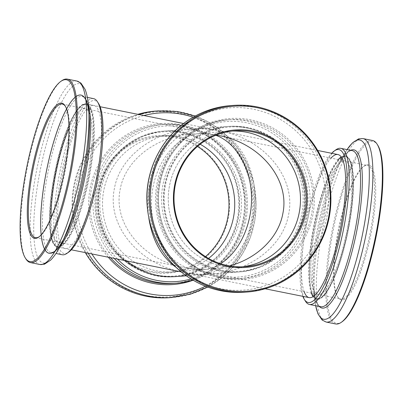 <?xml version="1.0" encoding="UTF-8"?>
<svg xmlns="http://www.w3.org/2000/svg" width="403" height="403" viewBox="0 0 403 403"><rect width="100%" height="100%" fill="white"/><g stroke="black" fill="none" stroke-linecap="round" stroke-linejoin="round"><path stroke-width="0.3" stroke-dasharray="2.02 1.51" d="M347.819 226.461A68.127 15.913 -78.6 0 0 344.812 160.873A68.127 15.913 -78.6 0 0 343.774 160.807A68.127 15.913 -78.6 0 0 315.358 226.688A68.127 15.913 -78.6 0 0 317.952 294.447A68.127 15.913 -78.6 0 0 347.819 226.461M215.761 135.292L213.892 134.693L216.31 135.076M229.559 265.92L209.197 269.275L199.908 269.375L189.108 268.393L192.281 269.179L202.175 269.798C208.522 269.315 214.633 267.28 220.512 263.688M68.973 128.486A68.127 15.913 101.4 0 1 85.048 108.639A68.127 15.913 101.4 0 1 87.214 178.564A68.127 15.913 101.4 0 1 58.188 242.218A68.127 15.913 101.4 0 1 51.035 217.696A68.127 15.913 -78.6 0 0 58.188 242.218A68.127 15.913 -78.6 0 0 87.214 178.564A68.127 15.913 -78.6 0 0 85.048 108.639A68.127 15.913 -78.6 0 0 84.005 108.573A68.127 15.913 -78.6 0 0 68.973 128.486M189.108 268.393L183.864 267.486C142.607 259.859 113.011 223.725 120.119 189.682C125.121 160.177 156.193 136.159 192.261 133.912L203.092 133.71L213.892 134.693L210.719 133.907L200.825 133.287C176.423 134.909 154.556 162.963 151.79 196.196C148.793 229.403 165.437 261.597 189.108 268.393M54.012 176.71A72.968 17.042 101.4 0 1 86 103.888A72.968 17.042 101.4 0 1 88.328 178.786A72.968 17.042 101.4 0 1 57.231 246.963A72.968 17.042 101.4 0 1 54.012 176.71M175.879 267.204L181.904 270.705L188.231 273.148L182.609 272.171C138.42 264.005 106.719 225.307 114.336 188.841C119.696 157.235 152.969 131.514 191.606 129.101C199.349 128.547 207.071 128.824 214.769 129.937L211.374 129.101L200.78 128.431C168.63 129.59 141.977 175.562 148.818 218.048M303.933 213.132A72.968 70.802 85.8 0 0 229.065 126.371A72.968 70.802 85.8 0 0 163.759 204.296A72.968 70.802 85.8 0 0 239.684 271.919A72.968 70.802 85.8 0 0 303.933 213.132M214.769 129.937L220.391 130.915C264.58 139.085 296.281 177.783 288.664 214.245C283.304 245.85 250.031 271.577 211.394 273.985C203.651 274.539 195.929 274.262 188.231 273.148L191.626 273.985L202.22 274.655C228.36 272.912 251.779 242.868 254.746 207.273C257.95 171.703 240.128 137.221 214.769 129.937M245.074 266.67L239.332 267.093A68.127 66.102 85.8 0 1 171.965 221.338A68.127 66.102 85.8 0 1 197.188 142.662A68.127 66.102 85.8 0 1 229.418 131.202A68.127 66.102 85.8 0 1 232.294 131.056A68.127 66.102 85.8 0 0 229.418 131.202A68.127 66.102 85.8 0 0 168.449 203.953A68.127 66.102 85.8 0 0 239.332 267.093A68.127 66.102 85.8 0 0 242.198 266.816A68.127 66.102 85.8 0 1 239.332 267.093L210.739 269.174M348.988 226.375A72.968 17.042 -78.6 0 0 345.769 156.122A72.968 17.042 -78.6 0 0 314.672 224.3A72.968 17.042 -78.6 0 0 317 299.197A72.968 17.042 -78.6 0 0 348.988 226.375M99.067 189.954A72.968 70.802 -94.2 0 1 163.316 131.166A72.968 70.802 -94.2 0 1 239.241 198.79A72.968 70.802 -94.2 0 1 173.935 276.715A72.968 70.802 -94.2 0 1 99.067 189.954M205.515 256.61A68.127 66.102 -94.2 0 1 167.839 272.307A68.127 66.102 -94.2 0 1 98.131 217.816A68.127 66.102 -94.2 0 1 157.926 136.416L163.668 135.997A68.127 66.102 -94.2 0 0 103.873 217.398A68.127 66.102 -94.2 0 0 173.582 271.884A68.127 66.102 -94.2 0 0 208.537 258.424A68.127 66.102 -94.2 0 1 173.582 271.884A68.127 66.102 -94.2 0 1 103.682 190.881A68.127 66.102 -94.2 0 1 163.668 135.997A68.127 66.102 -94.2 0 1 200.21 144.244A68.127 66.102 -94.2 0 0 163.668 135.997L192.261 133.912M39.192 236.747A68.127 15.913 -78.6 0 0 39.635 236.45A68.127 15.913 -78.6 0 0 64.525 174A68.127 15.913 -78.6 0 0 65.709 106.785A68.127 15.913 -78.6 0 0 65.417 106.342M61.684 80.781A93.572 21.853 -78.6 0 0 27.5 166.555A93.572 21.853 -78.6 0 0 25.873 258.877M93.572 98.629A79.618 18.598 -78.6 0 0 92.358 98.559A79.618 18.598 -78.6 0 0 59.145 175.552A79.618 18.598 -78.6 0 0 62.183 254.741M98.649 103.657A77.975 18.211 -78.6 0 0 93.622 100.483A77.975 18.211 -78.6 0 0 59.443 185.158A77.975 18.211 -78.6 0 0 68.807 252.071M92.71 105.395A72.968 17.042 -78.6 0 0 62.274 175.96A72.968 17.042 -78.6 0 0 65.054 248.535A72.968 17.042 -78.6 0 0 96.151 180.358A72.968 17.042 -78.6 0 0 93.823 105.465A72.968 17.042 -78.6 0 0 92.71 105.395M311.459 254.293A68.127 15.913 101.4 0 1 344.812 160.873A68.127 15.913 101.4 0 1 346.983 230.798A68.127 15.913 101.4 0 1 317.952 294.447A68.127 15.913 101.4 0 1 311.459 254.293M334.152 258.857A68.127 15.913 101.4 0 1 363.365 166.635A68.127 15.913 101.4 0 1 367.506 165.431A68.127 15.913 101.4 0 1 369.672 235.357A68.127 15.913 101.4 0 1 340.646 299.011A68.127 15.913 101.4 0 1 337.291 296.301A68.127 15.913 101.4 0 1 334.152 258.857M334.692 259.336A68.948 16.105 101.4 0 1 364.257 166.001A68.948 16.105 101.4 0 1 370.644 235.554A68.948 16.105 101.4 0 1 337.87 297.233A68.948 16.105 101.4 0 1 334.692 259.336M335.628 323.957A93.572 21.853 101.4 0 1 326.707 268.806A93.572 21.853 101.4 0 1 372.518 140.486M342.207 321.675A92.75 21.661 101.4 0 1 327.73 268.64A92.75 21.661 101.4 0 1 349.794 171.995A92.75 21.661 101.4 0 1 377.707 145.135M305.509 301.288A79.618 18.598 101.4 0 1 301.842 257.527A79.618 18.598 101.4 0 1 335.981 149.75M302.88 296.356A77.975 18.211 101.4 0 1 300.754 256.57A77.975 18.211 101.4 0 1 331.649 153.286M304.144 291.671A72.968 17.042 101.4 0 1 302.22 254.615A72.968 17.042 101.4 0 1 331.004 158.092M157.926 136.416A68.127 66.102 -94.2 0 1 197.485 146.475M97.153 217.993A68.948 66.898 -94.2 0 1 183.753 139.04A68.948 66.898 -94.2 0 1 207.147 256.086A68.948 66.898 -94.2 0 1 97.153 217.993M85.285 252.605A93.572 90.791 -94.2 0 1 73.945 222.844A93.572 90.791 -94.2 0 1 137.851 114.316M156.077 111.037A93.572 90.791 -94.2 0 1 253.432 197.757A93.572 90.791 -94.2 0 1 169.688 297.681M74.53 222.698A92.75 89.995 -94.2 0 1 191.027 116.482A92.75 89.995 -94.2 0 1 222.496 273.939A92.75 89.995 -94.2 0 1 74.53 222.698M114.21 258.419A79.618 77.25 -94.2 0 1 94.534 219.554A79.618 77.25 -94.2 0 1 164.419 124.421A79.618 77.25 -94.2 0 1 246.142 189.45A79.618 77.25 -94.2 0 1 192.81 280.05M117.485 259.079A77.975 75.658 -94.2 0 1 96.493 219.202A77.975 75.658 -94.2 0 1 153.608 127.751A77.975 75.658 -94.2 0 1 243.926 184.851A77.975 75.658 -94.2 0 1 191.012 278.962M126.849 260.963A72.968 70.802 -94.2 0 1 101.249 218.209A72.968 70.802 -94.2 0 1 165.301 131.02A72.968 70.802 -94.2 0 1 241.221 198.649A72.968 70.802 -94.2 0 1 175.915 276.574L174.091 276.705A72.968 70.802 -94.2 0 1 99.43 218.345A72.968 70.802 -94.2 0 1 163.477 131.156A72.968 70.802 -94.2 0 1 239.397 198.78A72.968 70.802 -94.2 0 1 174.091 276.705C139.67 279.964 105.672 253.386 99.41 218.345C95.35 195.606 100.287 175.214 114.215 157.17C127.182 141.599 143.599 132.93 163.477 131.156L165.301 131.02M189.329 133.247A79.618 77.25 85.8 0 0 159.85 225.191A79.618 77.25 85.8 0 0 238.581 278.669A79.618 77.25 85.8 0 0 309.836 193.642A79.618 77.25 85.8 0 0 227 119.857A79.618 77.25 85.8 0 0 189.329 133.247M189.833 134.637A77.975 75.658 85.8 0 0 199.49 269.35A77.975 75.658 85.8 0 0 307.862 193.883A77.975 75.658 85.8 0 0 189.833 134.637M192.563 138.788A72.968 70.802 85.8 0 0 165.547 223.055A72.968 70.802 85.8 0 0 237.699 272.065A72.968 70.802 85.8 0 0 303.006 194.14A72.968 70.802 85.8 0 0 227.085 126.517A72.968 70.802 85.8 0 0 192.563 138.788M76.852 81.038A93.572 21.853 -78.6 0 0 75.426 80.953A93.572 21.853 -78.6 0 0 36.396 171.441A93.572 21.853 -78.6 0 0 39.962 264.504M88.7 108.815A91.41 21.349 -78.6 0 0 77.975 83.663A91.41 21.349 -78.6 0 0 35.116 203.777A91.41 21.349 -78.6 0 0 61.624 243.467M88.403 104.992A79.618 18.598 -78.6 0 0 82.232 96.352L84.005 97.37L85.179 98.866C87.27 102.206 88.615 108.296 89.214 117.127A80.696 18.85 -78.6 0 0 79.744 94.922A80.696 18.85 -78.6 0 0 41.907 200.961A80.696 18.85 -78.6 0 0 65.311 235.997C61.347 243.911 57.755 249.009 54.531 251.281L52.874 252.207L50.843 252.459A79.618 18.598 -78.6 0 0 59.876 246.878M87.345 97.38L82.232 96.352A79.618 18.598 -78.6 0 0 81.018 96.277A79.618 18.598 -78.6 0 0 47.806 173.275A79.618 18.598 -78.6 0 0 50.843 252.459L55.957 253.487M85.512 103.949A72.968 17.042 -78.6 0 0 55.075 174.514A72.968 17.042 -78.6 0 0 57.861 247.089A72.968 17.042 -78.6 0 0 88.952 178.912A72.968 17.042 -78.6 0 0 86.625 104.014A72.968 17.042 -78.6 0 0 85.512 103.949M84.766 104.468A72.313 16.891 -78.6 0 0 49.932 212.008A72.313 16.891 -78.6 0 0 80.152 209.807A72.313 16.891 -78.6 0 0 84.766 104.468M326.148 322.047A93.572 21.853 101.4 0 1 317.226 266.897A93.572 21.853 101.4 0 1 363.038 138.582M315.67 305.711A91.41 21.349 101.4 0 1 314.3 294.276A91.41 21.349 101.4 0 1 314.919 265.461A91.41 21.349 101.4 0 1 341.376 159.618L341.376 159.618A91.41 21.349 101.4 0 1 347.064 149.604M319.226 306.426A80.696 18.85 101.4 0 1 313.786 285.959L314.3 294.276L315.655 305.706M347.043 149.599L341.376 159.618L337.689 167.089C341.653 159.175 345.245 154.082 348.469 151.805L350.126 150.878L352.157 150.626A79.618 18.598 101.4 0 0 313.181 259.809A79.618 18.598 101.4 0 0 320.768 306.733L318.995 305.721L317.821 304.22C315.73 300.88 314.385 294.795 313.786 285.959A80.696 18.85 101.4 0 1 314.335 260.524A80.696 18.85 101.4 0 1 337.689 167.089A80.696 18.85 101.4 0 1 350.615 150.314M311.343 293.117A72.968 17.042 101.4 0 1 309.418 256.061A72.968 17.042 101.4 0 1 338.203 159.543M341.205 156.953A72.968 17.042 101.4 0 1 345.139 155.996A72.968 17.042 101.4 0 1 347.467 230.894A72.968 17.042 101.4 0 1 316.375 299.071A72.968 17.042 101.4 0 1 313.111 296.668M310.234 255.93A72.313 16.891 101.4 0 1 346.716 157.15A72.313 16.891 101.4 0 1 337.2 269.899A72.313 16.891 101.4 0 1 310.234 255.93M88.131 253.175A93.572 90.791 -94.2 0 1 76.343 222.668A93.572 90.791 -94.2 0 1 138.939 114.533M158.475 110.86A93.572 90.791 -94.2 0 1 255.834 197.581A93.572 90.791 -94.2 0 1 172.086 297.505M91.849 253.925A91.41 88.695 -94.2 0 1 79.144 222.189A91.41 88.695 -94.2 0 1 143.881 115.53M193.077 117.213A91.41 88.695 -94.2 0 1 254.484 197.677A91.41 88.695 -94.2 0 1 205.404 286.206M108.286 257.23A80.696 78.298 -94.2 0 1 90.267 220.003A80.696 78.298 -94.2 0 1 147.669 125.781A80.696 78.298 -94.2 0 1 241.901 180.962A80.696 78.298 -94.2 0 1 193.123 280.231M110.472 257.668A79.618 77.25 -94.2 0 1 91.667 219.761A79.618 77.25 -94.2 0 1 161.548 124.628A79.618 77.25 -94.2 0 1 244.384 198.417A79.618 77.25 -94.2 0 1 173.129 283.44C196.271 281.304 214.965 270.806 229.221 251.935C238.586 238.858 243.674 224.184 244.48 207.913C247.815 161.951 205.968 119.978 161.548 124.628L164.419 124.421M99.894 218.225A72.313 70.162 -94.2 0 1 190.72 135.418A72.313 70.162 -94.2 0 1 215.257 258.177A72.313 70.162 -94.2 0 1 99.894 218.225M244.525 292.225A93.572 90.791 85.8 0 0 328.269 192.296A93.572 90.791 85.8 0 0 230.914 105.581M187.078 123.167A91.41 88.695 85.8 0 0 198.402 281.087A91.41 88.695 85.8 0 0 325.443 192.619A91.41 88.695 85.8 0 0 187.078 123.167M191.984 132.113A80.696 78.298 85.8 0 0 201.984 271.531A80.696 78.298 85.8 0 0 314.133 193.43A80.696 78.298 85.8 0 0 191.984 132.113M192.201 133.04A79.618 77.25 85.8 0 0 162.721 224.985A79.618 77.25 85.8 0 0 241.452 278.458A79.618 77.25 85.8 0 0 312.708 193.435A79.618 77.25 85.8 0 0 229.871 119.646A79.618 77.25 85.8 0 0 192.201 133.04M194.387 138.657A72.968 70.802 85.8 0 0 167.366 222.924A72.968 70.802 85.8 0 0 239.523 271.934A72.968 70.802 85.8 0 0 304.829 194.009A72.968 70.802 85.8 0 0 228.909 126.381A72.968 70.802 85.8 0 0 194.387 138.657M194.901 139.191A72.313 70.162 85.8 0 0 203.863 264.116A72.313 70.162 85.8 0 0 304.361 194.13A72.313 70.162 85.8 0 0 194.901 139.191M192.281 269.179L340.646 299.011M219.141 135.599L367.506 165.431M35.494 237.654L183.859 267.486M62.354 104.075L210.719 133.907M57.231 246.963L71.351 249.805M181.133 271.879L182.609 272.171M86 103.888L100.12 106.73M183.582 123.509L211.374 129.101M229.065 126.371L200.78 128.431M239.684 271.919L211.394 273.985M235.161 130.784L200.825 133.287M173.935 276.715L175.915 276.574M186.282 275.813L202.22 274.655M163.316 131.166L191.606 129.101M167.839 272.307L202.175 269.798M345.769 156.122L345.139 155.996C349.92 157.361 351.668 164.323 352.509 170.721C353.517 178.474 353.512 188.216 352.504 199.943C351.381 212.613 349.27 225.72 346.177 239.266C342.338 255.809 337.83 269.718 332.661 280.992C327.689 291.107 323.282 299.112 316.375 299.071L317 299.197M317.715 150.48L220.391 130.915M265.149 288.77L191.626 273.985M65.709 106.785L65.13 105.853M39.635 236.45L38.743 237.085M93.823 105.465L85.345 103.939C73.643 105.505 60.405 141.871 53.528 180.156C50.662 196.916 49.423 211.52 49.816 223.957C50.098 231.518 51.03 237.327 52.617 241.387C53.881 244.666 55.629 246.565 57.861 247.089L65.054 248.535M337.291 296.301L337.87 297.233M363.365 166.635L364.257 166.001M195.259 115.993L209.56 122.668L222.537 131.766L236.465 146.309L247.019 163.593L253.689 182.806L256.172 203.026L254.857 220.512L250.389 237.422L242.928 253.17L232.738 267.194L221.091 278.277L207.741 287.092M238.581 278.669L241.452 278.458C213.897 280.745 185.763 266.262 170.907 242.117C162.041 227.781 157.916 212.129 158.52 195.178C160.253 168.938 171.497 148.223 192.241 133.025C203.636 125.167 216.179 120.709 229.871 119.646L227 119.857M237.699 272.065L239.523 271.934C261.915 269.798 279.647 259.341 292.719 240.546C302.19 225.977 306.189 209.943 304.718 192.438C303.071 176.297 296.971 162.182 286.422 150.082C270.735 133.146 251.563 125.242 228.909 126.381L227.085 126.517"/><path stroke-width="0.6" d="M216.31 135.076L219.136 135.599C260.393 143.226 289.989 179.36 282.881 213.404C278.629 237.438 257.416 258.328 229.559 265.92M220.512 263.688C239.714 251.915 252.56 223.594 251.497 195.374C250.475 167.154 235.659 142.244 215.761 135.292M55.181 176.625A68.127 15.913 101.4 0 1 68.973 128.486A68.127 15.913 -78.6 0 0 51.035 217.696A68.127 15.913 101.4 0 1 55.181 176.625M148.818 218.048C152.309 240.233 161.331 256.62 175.879 267.204M299.318 212.205A68.127 66.102 85.8 0 0 232.294 131.056A68.127 66.102 85.8 0 1 300.3 194.337A68.127 66.102 85.8 0 1 242.198 266.816A68.127 66.102 85.8 0 0 299.318 212.205M200.21 144.244A68.127 66.102 -94.2 0 1 208.537 258.424A68.127 66.102 -94.2 0 0 200.21 144.244M65.417 106.342A68.127 15.913 -78.6 0 0 62.354 104.075A68.127 15.913 -78.6 0 0 61.316 104.014A68.127 15.913 -78.6 0 0 32.9 169.895A68.127 15.913 -78.6 0 0 35.494 237.654A68.127 15.913 -78.6 0 0 39.192 236.747M60.682 103.052A68.948 16.105 -78.6 0 0 30.462 177.919A68.948 16.105 -78.6 0 0 38.743 237.085A68.948 16.105 -78.6 0 0 63.931 173.879A68.948 16.105 -78.6 0 0 65.13 105.853A68.948 16.105 -78.6 0 0 60.682 103.052M25.293 257.95L25.873 258.877A93.572 21.853 -78.6 0 0 30.482 262.6A93.572 21.853 -78.6 0 0 70.354 175.174A93.572 21.853 -78.6 0 0 67.372 79.129A93.572 21.853 -78.6 0 0 65.946 79.043A93.572 21.853 -78.6 0 0 61.684 80.781L60.793 81.416A92.75 21.661 -78.6 0 0 26.905 166.439A92.75 21.661 -78.6 0 0 25.293 257.95A92.75 21.661 -78.6 0 0 67.674 183.033A92.75 21.661 -78.6 0 0 65.014 79.693A92.75 21.661 -78.6 0 0 60.793 81.416M55.957 253.487L62.183 254.741A79.618 18.598 -78.6 0 0 67.019 253.336A79.618 18.598 -78.6 0 0 96.105 180.353A79.618 18.598 -78.6 0 0 97.491 101.798A79.618 18.598 -78.6 0 0 93.572 98.629L87.345 97.38M67.019 253.336L68.807 252.071A77.975 18.211 -78.6 0 0 97.294 180.589A77.975 18.211 -78.6 0 0 98.649 103.657L97.491 101.798M372.518 140.486A93.572 21.853 101.4 0 1 377.127 144.209A93.572 21.853 101.4 0 1 375.5 236.531A93.572 21.853 101.4 0 1 341.316 322.304A93.572 21.853 101.4 0 1 335.628 323.957L326.148 322.047A93.572 21.853 101.4 0 0 366.02 234.622A93.572 21.853 101.4 0 0 363.038 138.582L372.518 140.486M377.127 144.209L377.707 145.135A92.75 21.661 101.4 0 1 376.095 236.652A92.75 21.661 101.4 0 1 342.207 321.675L341.316 322.304M331.649 153.286A77.975 18.211 101.4 0 1 334.193 151.019L335.981 149.75A79.618 18.598 101.4 0 1 340.817 148.344A79.618 18.598 101.4 0 1 343.356 230.068A79.618 18.598 101.4 0 1 309.428 304.456A79.618 18.598 101.4 0 1 305.509 301.288L304.351 299.429A77.975 18.211 101.4 0 1 302.88 296.356M334.193 151.019A77.975 18.211 101.4 0 1 341.417 229.675A77.975 18.211 101.4 0 1 304.351 299.429M331.004 158.092A72.968 17.042 101.4 0 1 337.946 154.551A72.968 17.042 101.4 0 1 340.268 229.448A72.968 17.042 101.4 0 1 309.177 297.621A72.968 17.042 101.4 0 1 304.144 291.671M197.485 146.475A68.127 66.102 -94.2 0 1 205.515 256.61M137.851 114.316A93.572 90.791 -94.2 0 1 156.077 111.037L177.119 111.475L195.259 115.993M207.741 287.092L190.443 294.195L169.688 297.681A93.572 90.791 -94.2 0 1 85.285 252.605M192.81 280.05A79.618 77.25 -94.2 0 1 176 283.233A79.618 77.25 -94.2 0 1 114.21 258.419M191.012 278.962A77.975 75.658 -94.2 0 1 117.485 259.079M186.282 275.813L175.915 276.574A72.968 70.802 -94.2 0 1 126.849 260.963M202.931 142.239A68.127 66.102 85.8 0 0 177.708 220.915A68.127 66.102 85.8 0 0 245.074 266.67A68.127 66.102 85.8 0 0 306.043 193.919A68.127 66.102 85.8 0 0 235.161 130.784A68.127 66.102 85.8 0 0 202.931 142.239M202.679 141.544A68.948 66.898 85.8 0 0 211.222 260.66A68.948 66.898 85.8 0 0 307.046 193.934A68.948 66.898 85.8 0 0 202.679 141.544M189.042 121.142A93.572 90.791 85.8 0 0 154.394 229.206A93.572 90.791 85.8 0 0 246.923 292.049A93.572 90.791 85.8 0 0 330.667 192.125A93.572 90.791 85.8 0 0 233.312 105.405A93.572 90.791 85.8 0 0 189.042 121.142M189.687 121.812A92.75 89.995 85.8 0 0 201.178 282.045A92.75 89.995 85.8 0 0 330.082 192.281A92.75 89.995 85.8 0 0 189.687 121.812M61.624 243.467A91.41 21.349 -78.6 0 0 88.7 108.815L89.214 117.127A80.696 18.85 -78.6 0 0 50.063 154.969A80.696 18.85 -78.6 0 0 55.921 250.238A80.696 18.85 -78.6 0 0 89.214 117.127A80.696 18.85 -78.6 0 1 65.311 235.997A80.696 18.85 -78.6 0 0 86.061 100.367A80.696 18.85 -78.6 0 0 43.831 185.964A80.696 18.85 -78.6 0 0 65.311 235.997L61.624 243.467C57.997 250.868 54.345 256.409 50.672 260.101L44.476 264.192L39.962 264.504A93.572 21.853 -78.6 0 0 79.834 177.078A93.572 21.853 -78.6 0 0 76.852 81.038L67.372 79.129M88.7 108.815L88.7 108.815C88.212 100.584 86.988 94.06 85.028 89.239L80.897 83.068L76.852 81.038M59.876 246.878A79.618 18.598 -78.6 0 0 84.766 178.071A79.618 18.598 -78.6 0 0 88.403 104.992M347.064 149.604A91.41 21.349 101.4 0 1 362.584 233.931A91.41 21.349 101.4 0 1 315.67 305.711M350.615 150.314A80.696 18.85 101.4 0 1 356.413 232.692A80.696 18.85 101.4 0 1 319.226 306.426M340.817 148.344L352.157 150.626A79.618 18.598 101.4 0 1 354.695 232.345A79.618 18.598 101.4 0 1 320.768 306.733L309.428 304.456M338.203 159.543A72.968 17.042 101.4 0 1 341.205 156.953M313.111 296.668A72.968 17.042 101.4 0 1 311.343 293.117M138.939 114.533A93.572 90.791 -94.2 0 1 158.475 110.86M172.086 297.505A93.572 90.791 -94.2 0 1 88.131 253.175M143.881 115.53A91.41 88.695 -94.2 0 1 193.077 117.213M205.404 286.206A91.41 88.695 -94.2 0 1 91.849 253.925M193.123 280.231A80.696 78.298 -94.2 0 1 108.286 257.23M176 283.233L173.129 283.44A79.618 77.25 -94.2 0 1 110.472 257.668M244.525 292.225C220.612 293.641 199.258 286.674 180.463 271.32C159.059 252.621 147.846 228.869 146.828 200.064C146.093 169.109 161.543 138.481 186.559 121.348C199.984 112.089 214.769 106.835 230.914 105.581A93.572 90.791 85.8 0 0 186.639 121.318A93.572 90.791 85.8 0 0 151.996 229.378A93.572 90.791 85.8 0 0 244.525 292.225L246.923 292.049M71.351 249.805L181.133 271.879M100.12 106.73L183.582 123.509M337.946 154.551L317.715 150.48M309.177 297.621L265.149 288.77M39.962 264.504L30.482 262.6M347.043 149.599L352.328 142.989L358.524 138.894L363.038 138.582M315.655 305.706L317.972 313.846L322.103 320.017L326.148 322.047M230.914 105.581L233.312 105.405"/></g></svg>
